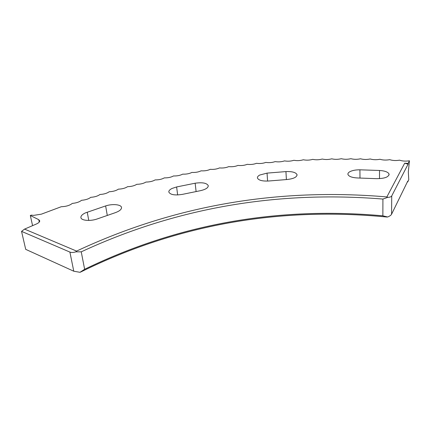 <?xml version="1.0" encoding="UTF-8"?>
<svg xmlns="http://www.w3.org/2000/svg" width="431" height="431" viewBox="0 0 431 431"><rect width="100%" height="100%" fill="white"/><g stroke="black" fill="none" stroke-linecap="round" stroke-linejoin="round"><path stroke-width="0.65" d="M409.45 160.785C405.749 161.372 402.452 161.162 399.559 160.17C395.917 160.79 392.641 160.618 389.721 159.664C386.144 160.316 382.884 160.181 379.943 159.265C376.425 159.949 373.176 159.853 370.213 158.969C366.749 159.685 363.522 159.626 360.531 158.78C357.121 159.529 353.91 159.502 350.893 158.694C347.542 159.475 344.342 159.481 341.304 158.705C338.001 159.518 334.817 159.556 331.751 158.823C328.503 159.669 325.335 159.739 322.237 159.039C319.042 159.912 315.885 160.02 312.761 159.357C309.62 160.257 306.468 160.397 303.322 159.766C300.224 160.704 297.088 160.876 293.91 160.284C290.866 161.242 287.736 161.447 284.53 160.892C281.529 161.884 278.415 162.121 275.177 161.603C272.225 162.622 269.116 162.891 265.852 162.406C262.942 163.462 259.839 163.764 256.547 163.311C253.681 164.394 250.589 164.728 247.265 164.319C244.447 165.429 241.355 165.795 238.004 165.418C235.224 166.56 232.142 166.959 228.753 166.619C226.022 167.788 222.94 168.219 219.524 167.923C216.831 169.119 213.754 169.588 210.301 169.324C207.65 170.552 204.585 171.053 201.094 170.827C198.486 172.082 195.421 172.621 191.892 172.432C189.328 173.72 186.262 174.291 182.701 174.146C180.174 175.46 177.114 176.063 173.515 175.961C171.026 177.308 167.966 177.949 164.33 177.879C161.884 179.258 158.823 179.937 155.144 179.91C152.741 181.322 149.681 182.033 145.964 182.054C143.598 183.493 140.538 184.242 136.778 184.306C134.456 185.777 131.396 186.564 127.587 186.671C125.308 188.175 122.242 189.004 118.396 189.155C116.154 190.691 113.089 191.558 109.194 191.757C106.996 193.33 103.93 194.236 99.987 194.483C97.832 196.083 94.755 197.037 90.769 197.328C88.657 198.966 85.58 199.962 81.534 200.307C79.466 201.977 76.389 203.012 72.295 203.41C69.72 205.463 66.051 206.562 61.283 206.718L41.354 214.169L33.72 215.365L31.231 215.139L30.321 215.5L38.747 219.67L39.744 220.855C39.744 221.965 38.553 223.048 36.172 224.098L24.556 229.109L76.578 251.09C173.612 205.609 277.041 187.555 386.866 196.929L404.693 163.187L408.087 163.424L409.45 160.785L408.319 171.899L408.766 179.781L407.726 181.909L407.381 181.882M349.584 171.861C352.084 170.471 355.527 169.792 359.912 169.819L379.522 170.471C384.878 170.832 388.051 172.023 389.053 174.032C388.837 177.066 384.619 178.612 376.408 178.666L357.687 177.976C352.149 177.685 348.905 176.521 347.957 174.49C347.72 173.553 348.264 172.68 349.584 171.861M259.769 175.029L267.048 173.122L285.942 171.586C292.143 171.36 295.838 172.378 297.024 174.641C296.959 177.157 293.613 178.784 286.981 179.522L268.906 180.988C262.425 181.338 258.605 180.352 257.447 178.025C257.259 176.969 258.029 175.967 259.769 175.029M172.061 188.449L176.629 186.946L195.151 183.213C202.403 182.2 206.778 183.013 208.265 185.659C208.281 187.83 205.592 189.516 200.205 190.728L182.539 194.343C174.905 195.572 170.337 194.807 168.828 192.048C168.693 190.788 169.771 189.586 172.061 188.449M85.37 212.903L105.633 205.932C112.448 203.621 121.337 204.483 121.52 207.526C121.564 209.466 119.414 211.206 115.066 212.758L97.659 218.786C90.623 221.475 80.926 220.672 80.899 217.456C80.845 215.872 82.337 214.358 85.37 212.903M382.922 199.063C276.212 190.416 175.649 208.006 81.238 251.833L84.638 269.278C177.744 224.136 277.155 206.314 382.857 215.818L382.922 199.063L387.814 197.339C389.899 197.296 391.208 196.822 391.736 195.916L408.071 164.211L408.087 163.424M391.736 195.916L391.563 214.25C391.036 215.22 389.743 216.136 387.674 216.987L386.736 217.014C278.151 206.557 176.144 224.89 80.716 272.02L79.977 272.306L73.776 271.218L25.704 249.355L21.55 231.372L24.556 229.109M391.563 214.25L407.742 181.144L407.726 181.909M30.321 215.5L32.578 225.623M73.776 271.218L69.903 252.081L21.55 231.372M69.903 252.081C71.454 252.69 73.459 252.604 75.915 251.828L76.578 251.09M386.866 196.929L387.814 197.339M404.693 163.187L408.071 164.211M75.915 251.828L81.238 251.833M84.638 269.278L79.977 272.306M387.674 216.987L382.857 215.818M359.912 169.819L359.998 178.035M267.048 173.122L267.592 181.079M176.629 186.946L177.642 194.957M87.229 212.154L88.77 220.435M38.747 219.67L39.269 222.067M105.633 205.932L107.276 215.387M195.151 183.213L196.105 191.526M285.942 171.586L286.394 179.565M379.522 170.471L379.512 178.655M80.899 217.456L80.947 217.73M297.024 174.641L297.056 175.239M389.053 174.032L389.048 175.008"/></g></svg>
